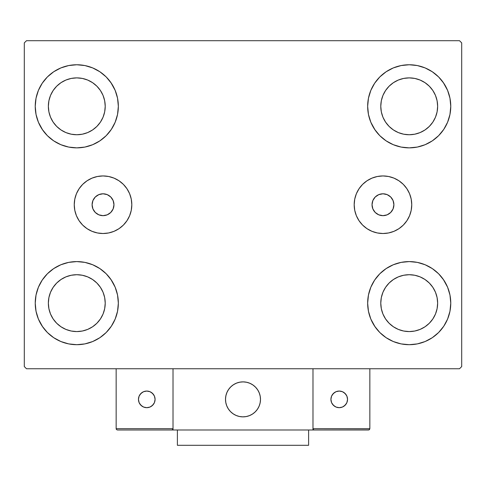 <?xml version="1.0" encoding="UTF-8"?>
<svg xmlns="http://www.w3.org/2000/svg" width="486" height="486" viewBox="0 0 486 486"><rect width="100%" height="100%" fill="white"/><g stroke="black" fill="none" stroke-linecap="round" stroke-linejoin="round"><path stroke-width="0.73" d="M92.097 204.728A10.935 10.935 0 0 1 103.032 193.793A10.935 10.935 0 0 1 113.967 204.728L113.135 200.542L110.765 196.994L107.218 194.625L103.032 193.793L98.846 194.625L95.299 196.994L92.929 200.542L92.097 204.728L92.929 208.913L95.299 212.461L98.846 214.83L103.032 215.663L107.218 214.83L110.765 212.461L113.135 208.913L113.967 204.728A10.935 10.935 0 0 1 103.032 215.663A10.935 10.935 0 0 1 92.097 204.728M372.033 204.728A10.935 10.935 0 0 1 382.968 193.793A10.935 10.935 0 0 1 393.903 204.728L393.071 208.913L390.701 212.461L387.154 214.83L382.968 215.663L378.782 214.83L375.235 212.461L372.865 208.913L372.033 204.728L372.865 200.542L375.235 196.994L378.782 194.625L382.968 193.793L387.154 194.625L390.701 196.994L393.071 200.542L393.903 204.728A10.935 10.935 0 0 1 382.968 215.663A10.935 10.935 0 0 1 372.033 204.728M354.185 204.728A28.783 28.783 0 0 1 382.968 175.944A28.783 28.783 0 0 1 411.751 204.728L411.199 210.341L409.558 215.741L406.897 220.717L403.319 225.079L398.957 228.657L393.982 231.318L388.581 232.958L382.968 233.511L377.355 232.958L371.954 231.318L366.979 228.657L362.617 225.079L359.039 220.717L356.378 215.741L354.737 210.341L354.185 204.728L354.737 199.114L356.378 193.714L359.039 188.738L362.617 184.376L366.979 180.798L371.954 178.137L377.355 176.497L382.968 175.944L388.581 176.497L393.982 178.137L398.957 180.798L403.319 184.376L406.897 188.738L409.558 193.714L411.199 199.114L411.751 204.728A28.783 28.783 0 0 1 382.968 233.511A28.783 28.783 0 0 1 354.185 204.728L354.737 210.341M74.249 204.728A28.783 28.783 0 0 1 103.032 175.944A28.783 28.783 0 0 1 131.815 204.728L131.263 210.341L129.622 215.741L126.961 220.717L123.383 225.079L119.021 228.657L114.046 231.318L108.645 232.958L103.032 233.511L97.419 232.958L92.018 231.318L87.043 228.657L82.681 225.079L79.103 220.717L76.442 215.741L74.801 210.341L74.249 204.728L74.801 199.114L76.442 193.714L79.103 188.738L82.681 184.376L87.043 180.798L92.018 178.137L97.419 176.497L103.032 175.944L108.645 176.497L114.046 178.137L119.021 180.798L123.383 184.376L126.961 188.738L129.622 193.714L131.263 199.114L131.815 204.728A28.783 28.783 0 0 1 103.032 233.511A28.783 28.783 0 0 1 74.249 204.728L74.801 199.114M35.235 303.143A41.553 41.553 0 0 1 76.788 261.59A41.553 41.553 0 0 1 118.341 303.143L117.545 311.247L115.176 319.047L111.337 326.228L106.173 332.527L99.873 337.691L92.692 341.53L84.892 343.9L76.788 344.695L68.684 343.9L60.884 341.53L53.703 337.691L47.403 332.527L42.239 326.228L38.4 319.047L36.031 311.247L35.235 303.143L36.031 295.038L38.4 287.238L42.239 280.058L47.403 273.758L53.703 268.594L60.884 264.755L68.684 262.385L76.788 261.59L84.892 262.385L92.692 264.755L99.873 268.594L106.173 273.758L111.337 280.058L115.176 287.238L117.545 295.038L118.341 303.143A41.553 41.553 0 0 1 76.788 344.695A41.553 41.553 0 0 1 35.235 303.143M367.659 106.312A41.553 41.553 0 0 1 409.212 64.76A41.553 41.553 0 0 1 450.765 106.312L449.969 114.417L447.6 122.217L443.761 129.398L438.597 135.697L432.297 140.861L425.116 144.7L417.316 147.07L409.212 147.866L401.108 147.07L393.308 144.7L386.127 140.861L379.827 135.697L374.663 129.398L370.824 122.217L368.455 114.417L367.659 106.312L368.455 98.208L370.824 90.408L374.663 83.228L379.827 76.928L386.127 71.764L393.308 67.925L401.108 65.555L409.212 64.76L417.316 65.555L425.116 67.925L432.297 71.764L438.597 76.928L443.761 83.228L447.6 90.408L449.969 98.208L450.765 106.312A41.553 41.553 0 0 1 409.212 147.866A41.553 41.553 0 0 1 367.659 106.312M367.659 303.143A41.553 41.553 0 0 1 409.212 261.59A41.553 41.553 0 0 1 450.765 303.143L449.969 311.247L447.6 319.047L443.761 326.228L438.597 332.527L432.297 337.691L425.116 341.53L417.316 343.9L409.212 344.695L401.108 343.9L393.308 341.53L386.127 337.691L379.827 332.527L374.663 326.228L370.824 319.047L368.455 311.247L367.659 303.143L368.455 295.038L370.824 287.238L374.663 280.058L379.827 273.758L386.127 268.594L393.308 264.755L401.108 262.385L409.212 261.59L417.316 262.385L425.116 264.755L432.297 268.594L438.597 273.758L443.761 280.058L447.6 287.238L449.969 295.038L450.765 303.143A41.553 41.553 0 0 1 409.212 344.695A41.553 41.553 0 0 1 367.659 303.143M35.235 106.312A41.553 41.553 0 0 1 76.788 64.76A41.553 41.553 0 0 1 118.341 106.312L117.545 114.417L115.176 122.217L111.337 129.398L106.173 135.697L99.873 140.861L92.692 144.7L84.892 147.07L76.788 147.866L68.684 147.07L60.884 144.7L53.703 140.861L47.403 135.697L42.239 129.398L38.4 122.217L36.031 114.417L35.235 106.312L36.031 98.208L38.4 90.408L42.239 83.228L47.403 76.928L53.703 71.764L60.884 67.925L68.684 65.555L76.788 64.76L84.892 65.555L92.692 67.925L99.873 71.764L106.173 76.928L111.337 83.228L115.176 90.408L117.545 98.208L118.341 106.312A41.553 41.553 0 0 1 76.788 147.866A41.553 41.553 0 0 1 35.235 106.312M48.357 106.312A28.431 28.431 0 0 1 76.788 77.882A28.431 28.431 0 0 1 105.219 106.312A28.431 28.431 0 0 1 76.788 134.744A28.431 28.431 0 0 1 48.357 106.312L48.904 100.766L50.52 95.432L53.15 90.518L56.686 86.21L60.993 82.675L65.908 80.044L71.242 78.428L76.788 77.882L82.334 78.428L87.668 80.044L92.583 82.675L96.89 86.21L100.426 90.518L103.056 95.432L104.672 100.766L105.219 106.312L104.672 111.859L103.056 117.193L100.426 122.108L96.89 126.415L92.583 129.95L87.668 132.581L82.334 134.197L76.788 134.744L71.242 134.197L65.908 132.581L60.993 129.95L56.686 126.415L53.15 122.108L50.52 117.193L48.904 111.859L48.357 106.312M380.781 303.143A28.431 28.431 0 0 1 409.212 274.712A28.431 28.431 0 0 1 437.643 303.143A28.431 28.431 0 0 1 409.212 331.573A28.431 28.431 0 0 1 380.781 303.143L381.328 297.596L382.944 292.262L385.574 287.348L389.11 283.04L393.417 279.505L398.332 276.874L403.666 275.258L409.212 274.712L414.758 275.258L420.092 276.874L425.007 279.505L429.314 283.04L432.85 287.348L435.48 292.262L437.096 297.596L437.643 303.143L437.096 308.689L435.48 314.023L432.85 318.938L429.314 323.245L425.007 326.78L420.092 329.411L414.758 331.027L409.212 331.573L403.666 331.027L398.332 329.411L393.417 326.78L389.11 323.245L385.574 318.938L382.944 314.023L381.328 308.689L380.781 303.143M380.781 106.312A28.431 28.431 0 0 1 409.212 77.882A28.431 28.431 0 0 1 437.643 106.312A28.431 28.431 0 0 1 409.212 134.744A28.431 28.431 0 0 1 380.781 106.312L381.328 100.766L382.944 95.432L385.574 90.518L389.11 86.21L393.417 82.675L398.332 80.044L403.666 78.428L409.212 77.882L414.758 78.428L420.092 80.044L425.007 82.675L429.314 86.21L432.85 90.518L435.48 95.432L437.096 100.766L437.643 106.312L437.096 111.859L435.48 117.193L432.85 122.108L429.314 126.415L425.007 129.95L420.092 132.581L414.758 134.197L409.212 134.744L403.666 134.197L398.332 132.581L393.417 129.95L389.11 126.415L385.574 122.108L382.944 117.193L381.328 111.859L380.781 106.312M48.357 303.143A28.431 28.431 0 0 1 76.788 274.712A28.431 28.431 0 0 1 105.219 303.143A28.431 28.431 0 0 1 76.788 331.573A28.431 28.431 0 0 1 48.357 303.143L48.904 297.596L50.52 292.262L53.15 287.348L56.686 283.04L60.993 279.505L65.908 276.874L71.242 275.258L76.788 274.712L82.334 275.258L87.668 276.874L92.583 279.505L96.89 283.04L100.426 287.348L103.056 292.262L104.672 297.596L105.219 303.143L104.672 308.689L103.056 314.023L100.426 318.938L96.89 323.245L92.583 326.78L87.668 329.411L82.334 331.027L76.788 331.573L71.242 331.027L65.908 329.411L60.993 326.78L56.686 323.245L53.15 318.938L50.52 314.023L48.904 308.689L48.357 303.143M459.513 40.703L26.487 40.703L24.3 42.889L24.3 366.565L26.487 368.752L459.513 368.752L461.7 366.565L461.7 42.889L459.513 40.703L26.487 40.703L24.3 42.889L24.3 366.565L26.487 368.752L459.513 368.752L461.7 366.565L461.7 42.889L459.513 40.703M38.4 287.238L42.239 280.058M86.229 262.677L92.692 264.755M110.881 279.389L115.176 287.238M115.176 319.047L111.337 326.228M67.347 343.608L60.884 341.53M42.695 326.896L38.4 319.047M370.824 90.408L374.663 83.228M418.653 65.847L425.116 67.925M443.305 82.559L447.6 90.408M447.6 122.217L443.761 129.398M399.771 146.778L393.308 144.7M375.119 130.066L370.824 122.217M370.824 287.238L374.663 280.058M418.653 262.677L425.116 264.755M443.305 279.389L447.6 287.238M447.6 319.047L443.761 326.228M399.771 343.608L393.308 341.53M375.119 326.896L370.824 319.047M38.4 90.408L42.239 83.228M86.229 65.847L92.692 67.925M110.881 82.559L115.176 90.408M115.176 122.217L111.337 129.398M67.347 146.778L60.884 144.7M42.695 130.066L38.4 122.217M60.884 67.925L53.703 71.764M47.403 76.928L46.456 77.912M92.692 144.7L99.873 140.861M106.173 135.697L107.12 134.713M393.308 264.755L386.127 268.594M379.827 273.758L378.88 274.742M425.116 341.53L432.297 337.691M438.597 332.527L439.544 331.543M393.308 67.925L386.127 71.764M379.827 76.928L378.88 77.912M425.116 144.7L432.297 140.861M438.597 135.697L439.544 134.713M60.884 264.755L53.703 268.594M47.403 273.758L46.456 274.742M92.692 341.53L99.873 337.691M106.173 332.527L107.12 331.543M131.815 204.728L131.263 210.341M411.751 204.728L411.199 199.114M96.957 195.633L97.534 195.275M112.126 198.653L112.485 199.23M109.107 213.822L108.53 214.18M93.938 210.803L93.579 210.225M225.504 399.37A17.496 17.496 0 0 1 243 381.875A17.496 17.496 0 0 1 260.496 399.37L260.162 395.956L259.166 392.676L257.55 389.651L255.369 387.002L252.72 384.821L249.695 383.205L246.414 382.209L243 381.875L239.586 382.209L236.305 383.205L233.28 384.821L230.631 387.002L228.45 389.651L226.834 392.676L225.838 395.956L225.504 399.37L225.838 402.785L226.834 406.065L228.45 409.091L230.631 411.739L233.28 413.92L236.305 415.536L239.586 416.532L243 416.867L246.414 416.532L249.695 415.536L252.72 413.92L255.369 411.739L257.55 409.091L259.166 406.065L260.162 402.785L260.496 399.37A17.496 17.496 0 0 1 243 416.867A17.496 17.496 0 0 1 225.504 399.37M369.846 428.676L312.984 428.676L312.984 368.752L312.984 428.676L369.846 428.676L369.463 429.606L369.846 428.676L369.846 368.752L369.846 428.676L369.038 429.891L312.984 429.988L312.984 368.752L312.984 429.988L173.016 429.988L173.016 368.752L312.984 368.752L173.016 368.752L173.016 429.988L117.466 429.988L171.704 429.988L172.633 429.606L173.016 428.676L116.154 428.676L116.154 368.752L116.154 428.676L116.537 429.606L117.466 429.988L116.537 429.606L116.154 428.676L116.251 429.181M312.984 428.676L313.367 429.606L314.296 429.988L171.704 429.988L172.633 429.606L171.704 429.988L172.633 429.606L173.016 428.676L116.154 428.676M225.565 400.859L225.796 402.566M226.19 404.237L226.749 405.859M227.466 407.42L228.329 408.902M229.331 410.293L230.473 411.581M234.556 414.692L236.099 415.445M241.062 416.757L242.775 416.867M244.488 416.806L246.195 416.575M247.866 416.18L249.488 415.621M251.049 414.904L252.532 414.042M253.923 413.039L255.211 411.897L253.923 413.039M256.383 410.646L257.422 409.279M258.321 407.815L259.074 406.272M260.387 401.308L260.496 399.595M260.435 397.882L260.204 396.175M259.81 394.504L259.251 392.882M258.534 391.321L257.671 389.839M256.669 388.448L255.527 387.16M251.444 384.049L249.901 383.296M244.938 381.984L243.225 381.875M241.512 381.935L239.805 382.166M238.134 382.561L236.512 383.12M234.951 383.837L233.468 384.699M232.077 385.702L230.789 386.844M229.617 388.095L228.578 389.462M227.679 390.926L226.926 392.469M225.613 397.433L225.504 399.146M240.029 382.13A17.496 17.496 0 0 1 260.241 396.4A17.496 17.496 0 0 1 245.971 416.611A17.496 17.496 0 0 1 225.759 402.341A17.496 17.496 0 0 1 240.029 382.13L236.725 383.041L233.657 384.578L230.953 386.686L228.706 389.28L227.011 392.263L225.935 395.519L225.51 398.921L225.759 402.341L226.67 405.646L228.207 408.714L230.315 411.417L232.909 413.665L235.892 415.36L239.148 416.435L242.55 416.86L245.971 416.611L249.275 415.7L252.343 414.163L255.047 412.055L257.294 409.461L258.989 406.478L260.065 403.222L260.49 399.82L260.241 396.4L259.33 393.095L257.793 390.027L255.685 387.324L253.091 385.076L250.108 383.381L246.852 382.306L243.45 381.881L240.029 382.13M312.984 368.752L369.846 368.752L312.984 368.752M314.296 429.988L313.367 429.606L314.296 429.988L368.534 429.988L369.463 429.606M313.367 429.606L313.792 429.891M172.919 429.181L172.633 429.606M347.539 399.37A8.311 8.311 0 0 1 339.228 407.681A8.311 8.311 0 0 1 330.917 399.37A8.311 8.311 0 0 1 339.228 391.06A8.311 8.311 0 0 1 347.539 399.37L346.907 396.187L345.103 393.496L342.411 391.692L339.228 391.06L336.045 391.692L333.353 393.496L331.549 396.187L330.917 399.37L331.549 402.554L333.353 405.245L336.045 407.049L339.228 407.681L342.411 407.049L345.103 405.245L346.907 402.554L347.539 399.37M332.321 403.988L334.611 406.278M343.845 406.278L346.135 403.988M346.135 394.753L343.845 392.463M334.611 392.463L332.321 394.753M146.772 391.06A8.311 8.311 0 0 1 155.083 399.37A8.311 8.311 0 0 1 146.772 407.681A8.311 8.311 0 0 1 138.461 399.37A8.311 8.311 0 0 1 146.772 391.06L143.589 391.692L140.897 393.496L139.093 396.187L138.461 399.37L139.093 402.554L140.897 405.245L143.589 407.049L146.772 407.681L149.955 407.049L152.647 405.245L154.451 402.554L155.083 399.37L154.451 396.187L152.647 393.496L149.955 391.692L146.772 391.06M151.389 406.278L153.679 403.988M153.679 394.753L151.389 392.463M142.155 392.463L139.865 394.753M139.865 403.988L142.155 406.278M308.61 429.988L308.61 445.298L177.39 445.298L177.39 429.988L177.39 445.298L308.61 445.298L308.61 429.988"/></g></svg>
